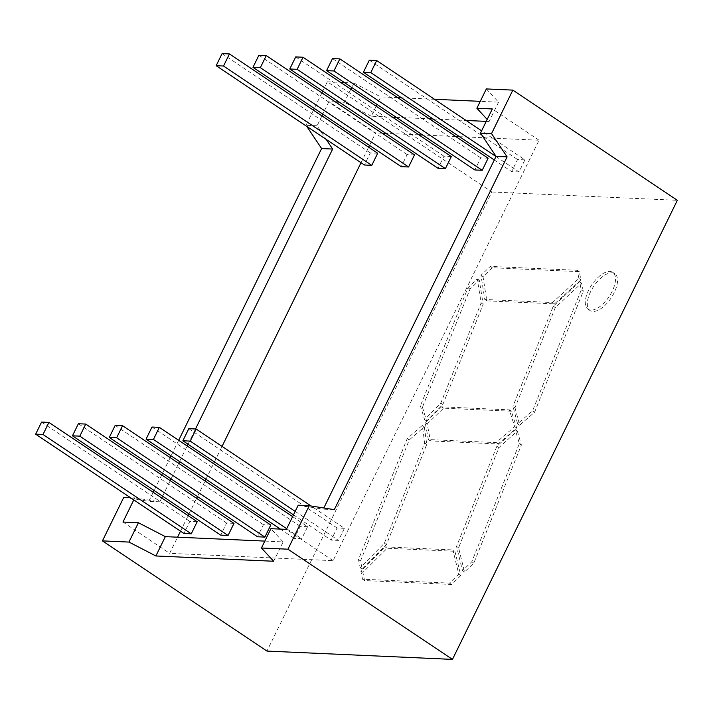 <?xml version="1.0" encoding="UTF-8"?>
<svg xmlns="http://www.w3.org/2000/svg" width="713" height="713" viewBox="0 0 713 713"><rect width="100%" height="100%" fill="white"/><g stroke="black" fill="none" stroke-linecap="round" stroke-linejoin="round"><path stroke-width="0.53" stroke-dasharray="3.56 2.67" d="M322.784 91.104L327.347 81.799L491.845 191.993L266.947 651.076M321.911 92.877L314.299 108.421M313.426 110.203L306.037 125.292L306.777 126.388M178.678 440.313L171.067 455.857M170.193 457.639L162.582 473.182M161.708 474.956L154.097 490.499M153.224 492.273L148.794 501.328L123.75 497.389M491.845 191.993L677.35 200.308M517.29 430.982L521.39 445.001L473.824 563.101L464.528 572.004L458.575 547.78L498.895 447.657L517.29 430.982L515.258 429.627L519.358 443.638L471.792 561.746L462.496 570.641L456.543 546.416L496.863 446.293L515.258 429.627M454.912 551.283L460.812 575.56L451.516 584.464L364.548 580.569L362.872 572.387L387.195 548.244L454.912 551.283L452.889 549.919L458.78 574.206L449.484 583.109L362.516 579.206L360.84 571.033L385.163 546.889L452.889 549.919M511.328 411.214L443.602 408.175L427.23 423.985L430.411 440.919L498.137 443.958L516.693 427.996L511.328 411.214L509.296 409.85L441.57 406.811L425.198 422.622L428.379 439.556L496.105 442.595L514.661 426.632L509.296 409.85M424.288 426.82L426.757 444.422L386.437 544.545L362.204 569.126L360.528 560.944L409.253 439.966L424.288 426.82L422.256 425.456L424.725 443.058L384.405 543.181L360.172 567.762L358.496 559.589L407.221 438.611L422.256 425.456M492.309 267.758L483.013 276.662L486.819 300.85L554.545 303.881L580.952 279.835L579.277 271.653L492.309 267.758L490.277 266.395L480.981 275.298L484.795 299.487L552.513 302.526L578.92 278.471L577.245 270.298L490.277 266.395M422.435 407.221L426.632 420.991L442.844 404.476L483.164 304.353L479.296 280.218L470.001 289.121L422.435 407.221L420.403 405.866L424.6 419.636L440.812 403.112L481.132 302.989L477.264 278.854L467.969 287.758L420.403 405.866M614.205 292.66A22.192 10.49 123.8 0 1 590.079 310.574A22.192 10.49 123.8 0 1 593.715 286.296A22.192 10.49 123.8 0 1 614.784 273.703A22.192 10.49 123.8 0 1 614.205 292.66M514.982 407.711L519.634 425.162L534.572 412.257L583.287 291.278L581.621 283.097L555.302 307.588L514.982 407.711L512.95 406.348L517.602 423.807L532.54 410.893L581.264 289.915L579.589 281.742L553.27 306.225L512.95 406.348M133.794 499.911L134.793 497.879L130.479 497.683M134.793 497.879L159.837 501.818L148.794 501.328M159.837 501.818L161.717 497.968M162.591 496.195L170.202 480.651M171.075 478.869L178.696 463.325M179.56 461.552L187.18 446.008M188.045 444.226L195.514 428.985M321.928 115.889L317.08 125.782L326.189 139.392M317.08 125.782L306.037 125.292M327.347 81.799L340.6 82.387M344.37 82.556L353.844 82.984L351.661 87.441M350.787 89.214L344.37 102.316L339.174 102.084M335.395 101.914L328.916 101.62L322.793 114.116M486.346 88.929L498.556 102.164L480.259 101.344M434.52 99.294L401.49 97.815M397.711 97.645L380.778 96.888L377.07 104.463M353.844 82.984L380.778 96.888M521.39 445.001L519.358 443.638M473.824 563.101L471.792 561.746M464.528 572.004L462.496 570.641M458.575 547.78L456.543 546.416M498.895 447.657L496.863 446.293M460.812 575.56L458.78 574.206M451.516 584.464L449.484 583.109M364.548 580.569L362.516 579.206M362.872 572.387L360.84 571.033M387.195 548.244L385.163 546.889M443.602 408.175L441.57 406.811M516.693 427.996L514.661 426.632M498.137 443.958L496.105 442.595M430.411 440.919L428.379 439.556M427.23 423.985L425.198 422.622M426.757 444.422L424.725 443.058M386.437 544.545L384.405 543.181M362.204 569.126L360.172 567.762M360.528 560.944L358.496 559.589M409.253 439.966L407.221 438.611M483.013 276.662L480.981 275.298M579.277 271.653L577.245 270.298M580.952 279.835L578.92 278.471M554.545 303.881L552.513 302.526M486.819 300.85L484.795 299.487M426.632 420.991L424.6 419.636M470.001 289.121L467.969 287.758M479.296 280.218L477.264 278.854M483.164 304.353L481.132 302.989M442.844 404.476L440.812 403.112M612.182 291.305A22.192 10.49 123.8 0 1 588.047 309.21A22.192 10.49 123.8 0 1 591.692 284.942A22.192 10.49 123.8 0 1 612.752 272.339A22.192 10.49 123.8 0 1 612.182 291.305M519.634 425.162L517.602 423.807M555.302 307.588L553.27 306.225M581.621 283.097L579.589 281.742M583.287 291.278L581.264 289.915M534.572 412.257L532.54 410.893M264.826 541.096L283.123 541.916L273.658 561.247M283.123 541.916L270.913 528.681M122.957 522.041L169.667 553.333L177.573 537.183M459.493 136.673L539.046 140.238L333.087 560.659L169.667 553.333M333.087 560.659L286.376 529.367M180.505 531.203L188.125 515.651M188.99 513.877L196.61 498.334M197.474 496.56L205.094 481.017M205.959 479.234L213.579 463.691M214.453 461.917L222.064 446.374M361.019 162.724L368.639 147.181M369.503 145.407L375.626 132.912L328.916 101.62M455.723 136.504L422.684 135.024M418.914 134.855L385.885 133.367M382.106 133.197L375.626 132.912M539.046 140.238L492.335 108.946M486.248 121.37L489.091 121.495L487.193 119.445M376.197 106.237L371.313 116.219L392.515 117.164M396.285 117.333L429.324 118.813M433.094 118.982L466.124 120.47M371.313 116.219L344.37 102.316M498.556 102.164L489.091 121.495M334.299 509.643L323.256 509.144L323.818 507.995M298.212 505.205L323.256 509.144M414.503 154.899L407.141 154.569L401.223 166.655M451.311 156.557L443.949 156.218L438.032 168.304M488.12 158.206L480.758 157.876L474.84 169.952M524.92 159.855L517.567 159.525L511.64 171.601L519.002 171.931L524.92 159.855L481.614 130.835M377.694 153.25L370.332 152.921L364.414 165.006M197.189 521.729L189.827 521.399L183.909 533.476M233.989 523.378L226.627 523.048L220.709 535.124M307.606 526.675L300.244 526.346L294.326 538.431L301.688 538.761L307.606 526.675L292.615 516.631M270.797 525.026L263.436 524.697L257.518 536.773M344.415 528.324L337.053 527.994L331.135 540.08L338.488 540.409L344.415 528.324L311.064 505.989M258.89 55.258L407.141 154.569M295.69 56.915L443.949 156.218M332.499 58.564L480.758 157.876M369.307 60.213L517.567 159.525M495.998 156.521L519.002 171.931M494.305 159.988L511.64 171.601M222.082 53.609L370.332 152.921M41.568 422.087L189.827 521.399M78.377 423.736L226.627 523.048M151.985 427.034L300.244 526.346M286.697 528.716L301.688 538.761M280.405 529.099L294.326 538.431M115.185 425.385L263.436 524.697M188.793 428.682L337.053 527.994M295.182 511.39L338.488 540.409M293.48 514.857L331.135 540.08M588.047 309.21L590.079 310.574M612.752 272.339L614.784 273.703"/><path stroke-width="1.07" d="M322.784 91.104L321.911 92.877M314.299 108.421L313.426 110.203M195.514 428.985L332.65 149.053L321.608 148.554L306.777 126.388M321.608 148.554L178.678 440.313M171.067 455.857L170.193 457.639M162.582 473.182L161.708 474.956M154.097 490.499L153.224 492.273M130.479 497.683L123.75 497.389L102.44 540.882L266.947 651.076L452.452 659.391L677.35 200.308L512.852 90.114L491.542 133.607L480.5 133.108L496.07 156.379L323.818 507.995M102.44 540.882L128.946 542.067L155.88 555.971L273.658 561.247L261.448 548.003L287.945 549.197L452.452 659.391M133.794 499.911L122.957 522.041L138.411 522.736L128.946 542.067M161.717 497.968L162.591 496.195M170.202 480.651L171.075 478.869M178.696 463.325L179.56 461.552M187.18 446.008L188.045 444.226M326.189 139.392L332.65 149.053M340.6 82.387L344.37 82.556M351.661 87.441L350.787 89.214M339.174 102.084L335.395 101.914M322.793 114.116L321.928 115.889M480.5 133.108L492.335 108.946L476.881 108.251L486.346 88.929L512.852 90.114M480.259 101.344L434.52 99.294M401.49 97.815L397.711 97.645M287.945 549.197L309.255 505.704L334.299 509.643L507.112 156.878L491.542 133.607M155.88 555.971L165.345 536.639L138.411 522.736M165.345 536.639L264.826 541.096M309.255 505.704L298.212 505.205L286.376 529.367L270.913 528.681L261.448 548.003M177.573 537.183L180.505 531.203M188.125 515.651L188.99 513.877M196.61 498.334L197.474 496.56M205.094 481.017L205.959 479.234M213.579 463.691L214.453 461.917M222.064 446.374L361.019 162.724M368.639 147.181L369.503 145.407M459.493 136.673L455.723 136.504M422.684 135.024L418.914 134.855M385.885 133.367L382.106 133.197M487.193 119.445L476.881 108.251M392.515 117.164L396.285 117.333M429.324 118.813L433.094 118.982M466.124 120.47L486.248 121.37M377.07 104.463L376.197 106.237M507.112 156.878L496.07 156.379M408.585 166.985L401.223 166.655L252.972 67.343L260.334 67.673L408.585 166.985L414.503 154.899L266.252 55.587L260.334 67.673M445.393 168.633L438.032 168.304L289.772 68.992L297.134 69.321L445.393 168.633L451.311 156.557L303.052 57.245L297.134 69.321M482.202 170.282L474.84 169.952L326.581 70.64L333.942 70.97L482.202 170.282L488.12 158.206L339.86 58.894L333.942 70.97M371.776 165.336L364.414 165.006L216.164 65.694L223.525 66.024L371.776 165.336L377.694 153.25L229.443 53.938L223.525 66.024M191.262 533.805L183.909 533.476L35.65 434.164L43.012 434.493L191.262 533.805L197.189 521.729L48.93 422.417L43.012 434.493M228.071 535.454L220.709 535.124L72.459 435.812L79.82 436.142L228.071 535.454L233.989 523.378L85.738 424.066L79.82 436.142M264.88 537.103L257.518 536.773L109.267 437.47L116.62 437.8L264.88 537.103L270.797 525.026L122.547 425.714L116.62 437.8M252.972 67.343L258.89 55.258L266.252 55.587M289.772 68.992L295.69 56.915L303.052 57.245M326.581 70.64L332.499 58.564L339.86 58.894M376.669 60.543L370.751 72.619L363.389 72.289L369.307 60.213L376.669 60.543L481.614 130.835M370.751 72.619L495.998 156.521M363.389 72.289L494.305 159.988M216.164 65.694L222.082 53.609L229.443 53.938M35.65 434.164L41.568 422.087L48.93 422.417M72.459 435.812L78.377 423.736L85.738 424.066M159.347 427.363L153.429 439.449L146.067 439.119L151.985 427.034L159.347 427.363L292.615 516.631M153.429 439.449L286.697 528.716M146.067 439.119L280.405 529.099M109.267 437.47L115.185 425.385L122.547 425.714M196.155 429.012L190.237 441.097L182.876 440.768L188.793 428.682L196.155 429.012L311.064 505.989M190.237 441.097L295.182 511.39M182.876 440.768L293.48 514.857"/></g></svg>
